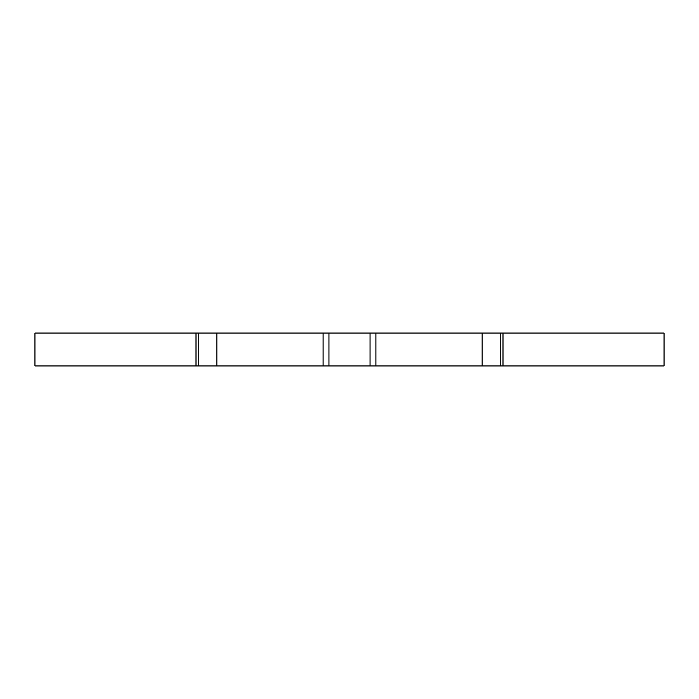 <?xml version="1.0" encoding="UTF-8"?>
<svg xmlns="http://www.w3.org/2000/svg" width="699" height="699" viewBox="0 0 699 699"><rect width="100%" height="100%" fill="white"/><g stroke="black" fill="none" stroke-linecap="round" stroke-linejoin="round"><path stroke-width="1.05" d="M216.856 333.056L216.856 365.944L34.95 365.944L34.95 333.056L664.05 333.056L664.05 365.944L482.144 365.944L482.144 333.056M216.856 365.944L323.095 365.944L323.095 333.056M375.905 333.056L375.905 365.944L482.144 365.944M375.905 365.944L370.051 365.944L370.051 333.056M328.949 333.056L328.949 365.944L370.051 365.944M328.949 365.944L323.095 365.944M500.196 333.056L500.196 365.944M198.804 365.944L198.804 333.056M196 365.944L196 333.056M503 333.056L503 365.944"/></g></svg>
